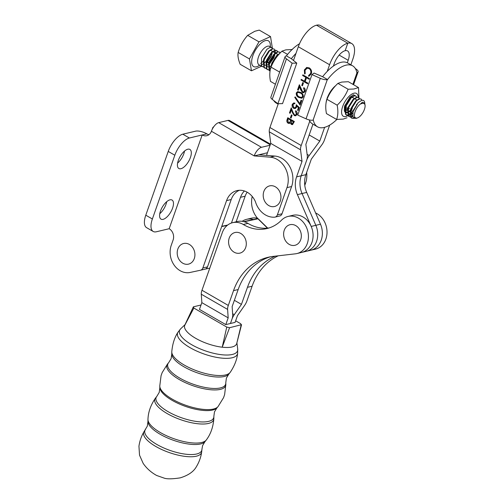 <?xml version="1.0" encoding="UTF-8"?>
<svg xmlns="http://www.w3.org/2000/svg" width="504" height="504" viewBox="0 0 504 504"><rect width="100%" height="100%" fill="white"/><g stroke="black" fill="none" stroke-linecap="round" stroke-linejoin="round"><path stroke-width="0.76" d="M234.366 300.302L241.441 304.385L234.272 314.666A8.48 3.761 -60 0 0 232.023 319.013L230.441 323.492L232.023 319.013A8.48 3.761 120 0 0 232.709 315.038L232.142 306.602L238.165 289.542A63.599 52.536 76.6 0 1 270.428 256.801M228.299 305.443L233.516 290.657A63.599 52.536 76.6 0 1 268.09 257.292A63.599 52.536 76.6 0 1 273.2 256.391L295.382 253.827A19.076 15.763 -103.4 0 0 296.913 253.556A19.076 15.763 -103.4 0 0 308.416 237.579A19.076 15.763 -103.4 0 0 298.431 218.125A19.076 15.763 -103.4 0 0 288.042 216.443A19.076 15.763 -103.4 0 0 281.49 220.204A42.399 35.028 76.6 0 1 266.931 228.564A42.399 35.028 76.6 0 1 243.293 224.494A19.076 15.763 -103.4 0 0 243.048 224.349A19.076 15.763 -103.4 0 0 232.659 222.667A19.076 15.763 -103.4 0 0 222.289 232.672L201.978 290.247L228.299 305.443A8.48 3.761 120 0 0 227.613 309.418L228.173 317.854L225.792 324.601L235.091 322.377L237.472 315.63L244.642 305.348A8.48 3.761 -60 0 0 246.891 301.001L252.107 286.215A63.599 52.536 76.6 0 1 278.252 255.805M269.231 227.915A42.399 35.028 76.6 0 1 247.943 223.385A19.076 15.763 -103.4 0 0 247.691 223.241A19.076 15.763 -103.4 0 0 237.308 221.552L232.659 222.667M296.913 253.556L301.562 252.447A19.076 15.763 -103.4 0 0 313.066 236.471A19.076 15.763 -103.4 0 0 303.08 217.016A19.076 15.763 -103.4 0 0 292.692 215.334L288.042 216.443M225.792 324.601L199.471 309.406L201.852 302.652L201.291 294.216A8.48 3.761 -60 0 1 201.978 290.247M228.173 317.854L201.852 302.652M241.441 304.385L247.458 287.324A63.599 52.536 76.6 0 1 275.348 256.145M253.506 219.53A19.076 15.763 -103.4 0 0 246.601 219.334A19.076 15.763 -103.4 0 0 242.166 221.319M310.527 250.299A19.076 15.763 -103.4 0 0 310.855 250.223A19.076 15.763 -103.4 0 0 320.323 223.845M257.519 218.251A19.076 15.763 -103.4 0 0 251.25 218.226L246.601 219.334M310.855 250.223L315.504 249.115A19.076 15.763 -103.4 0 0 327.008 233.138A19.076 15.763 -103.4 0 0 317.022 213.683A19.076 15.763 -103.4 0 0 315.605 212.953M344.32 107.604L345.278 106.76M344.925 110.981L347.577 109.525M351.521 96.302L349.486 97.612M344.604 106.187L344.301 110.319A8.902 3.956 119.9 0 0 344.591 111.548M355.931 96.094L353.405 94.721L349.877 97.215L344.56 106.35L344.301 110.319M344.793 105.538L346.506 103.251M347.313 108.31L348.283 107.195M347.206 112.291L345.139 112.335M347.754 107.888L345.108 109.903M350.841 110.2A8.902 3.956 119.9 0 0 352.359 108.316L350.935 109.891M350.368 110.414L347.571 112.172M337.163 105.178C342.033 100.624 345.681 95.313 348.106 89.24L353.808 89.019L358.514 87.57L348.34 81.711L341.75 82.076L337.932 83.387C333.056 87.942 329.408 93.253 326.983 99.326C325.553 103.326 325.376 108.083 326.447 113.589L336.622 119.448C338.052 115.448 338.228 110.691 337.163 105.178L326.983 99.326M344.982 112.178A8.902 3.956 119.9 0 0 345.448 112.562A8.902 3.956 119.9 0 0 347.111 112.726A8.902 3.956 119.9 0 0 347.212 112.701M347.558 112.587A8.902 3.956 119.9 0 0 350.274 110.767M347.943 115.573A13.18 5.859 -60.1 0 1 345.776 116.512A13.18 5.859 -60.1 0 1 342.67 106.546A13.18 5.859 -60.1 0 1 353.997 93.177A13.18 5.859 -60.1 0 1 358.193 97.392M356.712 104.177A13.18 5.859 -60.1 0 1 356.555 104.548M353.688 109.784A13.18 5.859 -60.1 0 1 350.198 113.86M349.845 114.175A13.18 5.859 -60.1 0 1 348.421 115.271M358.514 87.57L358.936 97.933M347.029 117.772L343.211 119.083L336.622 119.448M348.106 89.24L337.932 83.387M267.958 205.046A10.597 8.757 76.6 0 1 264.222 190.525A10.597 8.757 76.6 0 1 276.192 187.343A10.597 8.757 76.6 0 1 279.928 201.858A10.597 8.757 76.6 0 1 267.958 205.046M336.899 119.454A35.192 15.637 -60.1 0 1 324.129 127.462A35.192 15.637 -60.1 0 1 317.52 126.819A35.192 15.637 -60.1 0 1 313.305 120.078L313.079 120.135A6.357 2.205 19.4 0 1 306.054 118.831L297.738 115.12L311.97 74.598L314.061 73.061L322.604 76.715A35.192 15.637 -60.1 0 1 347.684 62.975L352.624 65.816A35.192 15.637 -60.1 0 1 356.838 72.557L357.065 72.5A6.357 2.205 -160.6 0 0 358.124 71.77A6.357 2.205 -160.6 0 0 356.769 69.59L355.289 68.456M317.52 126.819L312.581 123.978A35.192 15.637 -60.1 0 1 309.173 119.889M313.079 120.135L327.316 79.607A6.357 2.205 -160.6 0 1 320.292 78.309L311.97 74.598M327.316 79.607L327.543 79.556A35.192 15.637 -60.1 0 1 352.624 65.816M322.604 76.715L327.543 79.556M335.733 85.604A14.414 6.407 119.9 0 0 326.044 103.118M204.756 269.205L209.777 268.134M267.693 228.11L258.168 218.761L244.207 221.747M227.254 225.376L221.684 226.567M257.916 218.698L243.974 221.684L257.916 218.698M227.455 225.219L221.728 226.441L227.455 225.219M186.052 243.344A10.597 8.757 76.6 0 1 194.928 254.715A10.597 8.757 76.6 0 1 186.071 264.285A10.597 8.757 76.6 0 1 177.194 252.913A10.597 8.757 76.6 0 1 186.052 243.344M288.364 243.848A10.597 8.757 76.6 0 1 284.628 229.333A10.597 8.757 76.6 0 1 296.591 226.151A10.597 8.757 76.6 0 1 300.327 240.666A10.597 8.757 76.6 0 1 288.364 243.848M295.974 53.399A35.192 15.637 119.9 0 0 291.331 58.716L296.78 63.113L292.131 63.183L286.461 58.842A6.357 2.205 -160.6 0 1 285.106 56.662A6.357 2.205 -160.6 0 1 286.165 55.931L286.392 55.875A35.192 15.637 119.9 0 1 299.496 43.754M273.704 100.498A35.192 15.637 119.9 0 0 276.368 103.137L278.139 104.158M291.331 58.716L286.392 55.875M285.106 56.662L270.868 97.184A6.357 2.205 19.4 0 0 272.223 99.364L277.893 103.704L282.542 103.635L296.78 63.113M277.893 103.704L292.131 63.183M233.321 251.672A10.597 8.757 76.6 0 1 229.591 237.157A10.597 8.757 76.6 0 1 241.555 233.969A10.597 8.757 76.6 0 1 245.291 248.491A10.597 8.757 76.6 0 1 233.321 251.672M201.027 305.002L193.372 306.835L193.851 308.051L184.659 325.527A27.556 9.57 19.4 0 0 195.565 338.247A27.556 9.57 19.4 0 0 222.207 347.206L226.768 327.065L229.566 327.726L241.555 324.671L236.678 343.753A27.556 9.57 19.4 0 0 236.729 343.583L236.748 343.507M235.645 320.802L240.717 323.732L241.189 324.948L236.678 343.753C235.337 346.903 230.517 348.056 222.207 347.206L229.566 327.726M193.851 308.051L226.768 327.065M193.372 306.835L185.018 324.658M272.45 48.63L270.528 36.597L259.239 30.101L254.791 31.286L247.684 35.343C243.281 40.282 240.106 45.984 238.159 52.441C237.579 55.648 238.253 59.598 240.181 64.298L251.471 70.793L261.526 66.226M270.528 36.597L258.974 41.838L247.684 35.343M258.974 41.838L249.448 58.936L238.159 52.441M249.448 58.936L251.471 70.793M263.642 67.045L261.608 66.074L261.475 58.092L266.969 49.216L270.043 47.382L271.58 47.552L272.462 48.667M266.276 68.557L264.241 67.593L264.109 59.604L269.602 50.734L272.677 48.901L274.214 49.071L275.096 50.186M275.184 50.444L275.272 52.933M275.184 53.493L273.836 57.947L269.419 63.913M274.749 55.194L274.044 57.078L269.923 63.397M272.116 53.676L271.41 55.56L266.887 62.307L267.681 61.513L268.808 63.107M268.739 63.372L266.887 62.307M269.168 63.617L273.691 56.876L274.693 53.928M274.831 53.285L274.901 50.532M274.214 49.071L272.324 48.699L268.764 50.992L263.756 59.403L263.428 60.505L263.888 67.391L266.162 68.355M360.41 104.026A8.48 3.767 119.9 0 0 354.734 112.896A8.48 3.767 119.9 0 0 356.882 118.081A8.48 3.767 119.9 0 0 357.708 117.842A8.48 3.767 119.9 0 0 363.031 112.405A8.48 3.767 119.9 0 0 365.054 105.078L364.31 103.408L362.502 103.352L360.41 104.026L362.389 102.199L364.801 103.257L364.827 104.139M353.065 111.68L353.512 110.061L358.186 102.646L353.065 111.68L352.983 116.89L355.856 118.484L357.708 117.842M352.655 115.435L351.086 114.679L350.324 112.505M350.337 110.515L350.879 108.549L355.679 101.008L350.337 110.515L350.803 117.4L351.521 118.012L354.041 118.226M352.775 113.009L350.198 113.923M349.839 113.904L348.453 113.161L347.691 110.987M347.703 109.003L348.245 107.031L353.046 99.49L347.703 109.003L348.169 115.888L350.438 116.852M354.243 98.916L356.152 99.301L356.498 100.252M351.067 110.899L352.012 109.954L350.57 111.195M350.104 111.516L347.565 112.411M347.206 112.392L345.82 111.642L345.057 109.469M345.07 107.484L345.612 105.512L350.412 97.978L345.07 107.484L345.536 114.37L347.804 115.34M351.603 97.404L353.518 97.789L353.865 98.734M349.379 108.436L347.936 109.683M347.47 109.998L344.931 110.893M345.801 107.869L346.746 106.924L345.303 108.165M271.328 65.054L271.87 63.082L276.664 55.541L271.656 63.951L270.875 67.567M270.831 68.437L269.438 67.694L268.676 65.52M268.695 63.535L269.237 61.564L274.031 54.023L268.695 63.535L269.155 70.421L270.043 71.121L269.508 70.623L269.375 62.635L274.869 53.764L277.943 51.931L279.481 52.101L280.23 52.907M275.228 53.449L277.137 53.834L277.483 54.785M271.095 66.049L268.55 66.944M268.197 66.925L266.805 66.181L266.043 64.008M266.062 62.024L266.603 60.052L271.398 52.51L266.062 62.024L266.522 68.903L267.422 69.609M272.595 51.937L274.504 52.322L274.85 53.267M268.462 64.537L266.351 65.394M265.564 65.407L264.172 64.663L263.409 62.49M263.428 60.505L263.97 58.533L268.764 50.992M269.961 50.419L271.87 50.803L272.217 51.755M272.255 52.088L271.202 56.429L267.681 61.513M268.909 70.075L266.874 69.105L266.742 61.123L272.236 52.252L275.31 50.413L276.847 50.583L277.729 51.698M271.511 65.961L272.009 64.153L277.502 55.282L279.197 54.016M332.665 88.622L332.262 89.743M328.432 96.1L327.865 96.737M326.498 100.951L326.491 100.485M347.924 115.542L345.889 114.572L345.757 106.59L351.25 97.713L354.325 95.88L355.862 96.05L356.744 97.165M349.915 115.126L348.157 115.542M350.557 117.054L348.522 116.09L348.39 108.102L353.884 99.231L356.958 97.398L358.495 97.568L359.377 98.683M352.731 113.318L350.23 114.988M352.85 116.512L350.79 117.054M354.451 118.408L351.874 118.213L351.156 117.602L351.023 109.62L356.517 100.75L359.591 98.91L361.129 99.08L362.029 100.252M364.801 103.257L364.732 102.766A10.597 4.712 -60.1 0 0 363.453 100.422L361.771 100.302L358.186 102.646M361.129 99.08L359.239 98.708L355.679 101.008M350.683 116.84L352.762 116.178M358.495 97.568L356.605 97.196L353.046 99.49M348.05 115.322L349.877 114.786M350.204 114.628L352.831 112.707M355.862 96.05L353.972 95.678L350.412 97.978M279.796 53.367L276.664 55.541M279.481 52.101L277.591 51.729L274.031 54.023M280.048 53.103L279.298 52.006M276.847 50.583L274.957 50.211L271.398 52.51M270.289 66.496L271.158 65.753M276.992 56.624L277.326 55.446M277.465 51.761L276.664 50.495M365.054 105.078A8.48 3.767 119.9 0 0 364.31 103.408M213.664 126.882A8.48 2.942 19.4 0 0 212.776 127.695A8.48 2.942 19.4 0 0 212.745 128.331M304.788 185.377L305.556 183.191A21.2 17.514 -103.4 0 0 306.646 172.45M236.118 221.836L245.152 196.195A19.076 15.763 76.6 0 1 247.143 192.2M244.396 190.984A19.076 15.763 -103.4 0 0 240.502 197.303L231.449 223.02M218.698 122.636L261.481 147.3A8.48 3.767 120 0 0 254.192 155.912L211.409 131.248A8.48 3.767 -60 0 1 218.698 122.636L227.991 120.412A8.48 3.767 -60 0 1 229.585 120.569L270.478 144.144M153.197 231.462L146.614 227.669A16.96 7.528 -60 0 1 145.788 215.195L152.372 218.994A16.96 7.528 120 0 0 153.197 231.462A16.96 7.528 120 0 0 156.379 231.771L169.161 228.722A8.48 7.006 76.6 0 1 173.105 240.017L171.253 245.278A19.076 15.763 -103.4 0 0 174.126 265.098A19.076 15.763 -103.4 0 0 190.203 272.437L200.472 270.232A4.24 3.503 -103.4 0 0 200.535 270.213A4.24 3.503 -103.4 0 0 202.841 267.989L226.561 200.636A19.076 15.763 76.6 0 1 236.937 190.619A19.076 15.763 76.6 0 1 247.313 192.295A19.076 15.763 76.6 0 1 255.433 201.707A21.2 17.514 -103.4 0 0 274.586 217.18A4.24 3.503 -103.4 0 0 275.064 217.104A4.24 3.503 -103.4 0 0 277.37 214.88L286.965 187.633A21.2 17.514 -103.4 0 0 277.118 159.39A21.2 17.514 -103.4 0 0 270.163 157.179L254.192 155.912L267.454 152.743M261.481 147.3L270.094 145.24M211.409 131.248A8.48 7.006 76.6 0 1 206.798 135.696A8.48 7.006 76.6 0 1 202.186 134.952L206.829 133.844A8.48 7.006 -103.4 0 0 209.002 134.65M275.064 217.104L279.714 215.996A4.24 3.503 -103.4 0 0 282.019 213.765L291.614 186.524A21.2 17.514 -103.4 0 0 281.761 158.281A21.2 17.514 -103.4 0 0 274.812 156.064L258.836 154.797M200.598 270.201L205.122 269.117A4.24 3.503 -103.4 0 0 205.185 269.104A4.24 3.503 -103.4 0 0 207.491 266.881L231.21 199.527A19.076 15.763 76.6 0 1 239.312 190.279M169.161 228.722L202.186 134.952L189.403 138.008A16.96 7.528 120 0 0 174.825 155.232L168.242 151.433A16.96 7.528 -60 0 1 182.82 134.209L195.602 131.16A8.48 2.942 19.4 0 1 206.829 133.844M169.968 199.842A11.025 4.895 120 0 0 161.286 209.084A11.025 4.895 120 0 0 161.028 219.146A11.025 4.895 120 0 0 163.101 219.347A11.025 4.895 120 0 0 171.776 210.105A11.025 4.895 120 0 0 172.04 200.044A11.025 4.895 120 0 0 169.968 199.842M187.797 149.209A11.025 4.895 120 0 0 179.122 158.451A11.025 4.895 120 0 0 178.857 168.512A11.025 4.895 120 0 0 180.93 168.714A11.025 4.895 120 0 0 189.611 159.472A11.025 4.895 120 0 0 189.869 149.411A11.025 4.895 120 0 0 187.797 149.209M152.372 218.994L174.825 155.232M159.768 213.721A11.025 4.895 120 0 0 166.711 201.676M177.597 163.088A11.025 4.895 120 0 0 184.546 151.042M168.242 151.433L145.788 215.195M292.37 49.505L285.781 49.871L281.963 51.181C277.093 55.736 273.445 61.047 271.02 67.12C269.59 71.121 269.407 75.877 270.478 81.383L275.417 84.231M287.576 54.407L281.963 51.181M279.682 72.103L271.02 67.12M257.827 218.604L243.728 221.621M227.657 225.055L221.773 226.315M290.506 120.645L290.663 120.198L288.212 118.793L287.878 119.75L288.326 122.554L289.088 122.68L289.932 122.006L290.663 120.198M289.208 122.648L289.932 122.006M290.896 120.141L288.212 118.793M290.165 121.949L290.739 120.588M292.339 123.827L293.681 121.748L291.337 120.588L291.602 123.745L292.226 123.864L293.448 121.804L291.337 120.588M289.428 123.411L288.32 123.171C287.167 122.302 286.826 121.143 287.293 119.7L287.954 117.829M292.629 124.589L291.608 124.368L290.512 122.699L289.309 123.442L288.086 123.228C286.933 122.359 286.593 121.199 287.06 119.757L287.771 117.728L294.361 121.514L292.515 124.62L291.375 124.425L290.279 122.755M291.425 114.855L292.099 115.24L291.085 118.131L290.411 117.741L291.425 114.855M299.294 107.472L298.211 110.546L297.536 110.162L298.431 107.61L296.843 106.205L296.661 107.163L295.237 108.581L293.674 108.284C292.282 107.339 291.816 106.023 292.276 104.334L293.649 102.986L294.941 103.112L294.701 103.786L293.952 103.73L292.937 104.763L293.939 107.629L294.935 107.818L296.031 106.653L296.27 104.807L299.294 107.472M296.289 92.912L297.644 91.602L300.63 92.396C302.576 93.246 303.44 94.746 303.213 96.894L301.789 98.248L298.841 97.493C296.894 96.598 296.05 95.073 296.289 92.912L297.769 91.577M302.778 82.53L303.452 82.914L302.444 85.8L301.764 85.415L302.778 82.53M304.838 73.924L304.599 69.861L306.608 67.486L309.292 67.883C311.34 69.35 312.007 71.354 311.296 73.893L308.769 76.375L308.58 75.556L310.634 73.458C311.22 71.379 310.678 69.735 309.009 68.531L307.112 68.198L305.046 70.302L305.204 73.615L304.605 73.975L304.372 69.917L306.804 67.435M308.902 76.343L308.58 75.556M311.031 226.069L297.404 194.632A21.2 17.514 76.6 0 1 296.572 176.879L302.022 161.374L300.554 149.801A8.48 3.767 -60.1 0 1 301.203 145.524L309.784 121.111M327.247 71.398L329.584 64.733A21.2 9.418 -60.1 0 1 347.798 43.199L316.525 25.2A21.2 9.418 119.9 0 0 298.311 46.74L293.454 60.568M278.303 103.698L269.93 127.525A8.48 3.767 119.9 0 0 269.275 131.802L270.743 143.382L266.522 155.408M302.847 74.819L309.437 78.605L309.198 79.279L306.495 77.729L305.147 81.572L307.843 83.128L307.61 83.803L301.027 80.016L301.26 79.342L304.466 81.188L305.821 77.339L302.614 75.493L302.847 74.819M304.498 90.928L303.591 88.313L303.824 87.639C305.122 88.534 305.563 89.769 305.159 91.35L303.792 92.717L302.406 92.49L300.579 89.611L299.477 86.726L298.255 90.216L297.574 89.825L299.37 84.729L302.589 91.785L303.484 91.93L304.731 90.871L303.591 88.313M301.052 100.157L301.726 100.542L300.107 105.16L294.739 97.329L295.224 96.913L299.83 103.635L301.052 100.157M296.383 114.017L295.476 111.403L295.716 110.729C297.007 111.623 297.448 112.858 297.045 114.44L295.678 115.807L294.292 115.58L292.465 112.701L291.369 109.815L290.14 113.305L289.466 112.915L291.255 107.818L292.956 112.297L294.481 114.874L295.369 115.019L296.617 113.961L295.476 111.403M290.197 113.148L289.466 112.915M289.699 112.865L291.369 108.108M301.228 100.258L299.83 103.635M303.824 88.257L304 87.753M303.591 91.898L304.731 90.871M308.813 75.499L310.634 73.458M310.867 73.408C311.447 71.322 310.905 69.678 309.242 68.475L309.009 68.531M298.305 90.058L297.574 89.825M307.667 83.645L301.027 80.016M295.054 107.78L296.031 106.653M295.35 108.549L293.908 108.234C292.515 107.289 292.049 105.966 292.509 104.278L292.276 104.334M292.509 104.278L293.769 102.961M295.798 115.775L294.525 115.523L291.369 109.815M309.254 79.122L306.495 77.729M297.807 89.769L299.477 85.018M312.952 124.192L305.852 144.415L307.32 155.988A8.48 3.767 -60.1 0 1 306.671 160.266L301.222 175.77A21.2 17.514 -103.4 0 0 302.053 193.523L315.838 225.326A19.076 15.756 76.6 0 1 306.205 251.332L301.883 252.365M350.853 64.795L352.825 59.182A21.2 9.418 119.9 0 0 351.779 43.583A21.2 9.418 119.9 0 0 347.798 43.199L345.164 50.696A12.726 5.651 119.9 0 0 334.234 63.624L333.358 66.106M300.195 104.901L294.739 97.329M294.972 97.272L295.287 97.001M303.906 92.686L302.639 92.434L299.477 86.726M302.494 85.642L301.764 85.415M294.739 103.679L294.071 103.711M298.267 110.389L297.536 110.162M297.769 110.105L298.431 107.61M304.466 81.188L305.821 77.339M306.054 77.282L302.614 75.493M298.664 107.554L296.843 106.205M295.709 111.346L295.886 110.842M309.242 68.475L307.232 68.172M301.997 85.359L302.954 82.631M301.909 98.217L298.841 97.493M291.142 117.974L290.411 117.741M302.847 75.436L303.024 74.92M296.264 106.596L296.503 104.75M290.644 117.684L291.602 114.956M301.26 79.96L301.436 79.443M299.074 97.436C297.127 96.547 296.283 95.017 296.522 92.856M295.483 114.988L296.617 113.961M301.631 97.436L302.759 96.472C302.873 94.796 302.161 93.643 300.63 93.013L298.11 92.345M302.022 161.374L270.743 143.382M252.214 196.466A21.2 17.514 -103.4 0 0 258.678 219.486L267.441 228.129M297.524 95.584L299.08 96.818L301.518 97.467L302.526 96.529C302.639 94.853 301.928 93.7 300.397 93.07L297.99 92.371L296.957 93.322L297.524 95.584M324.626 127.336L319.794 141.082L309.179 155.541A8.48 3.767 119.9 0 0 306.671 160.266L301.222 175.77A21.2 17.514 -103.4 0 0 302.053 193.523L315.838 225.326A19.076 15.756 76.6 0 1 306.205 251.332L310.855 250.217A19.076 15.756 -103.4 0 0 320.487 224.211L306.703 192.415A21.2 17.514 76.6 0 1 305.871 174.661L311.315 159.157L321.936 144.692A8.48 3.767 119.9 0 0 324.444 139.967L329.666 125.105M347.306 62.773L348.182 60.291A12.726 5.651 -60.1 0 0 347.552 50.929A12.726 5.651 -60.1 0 0 345.164 50.696L347.798 43.199L316.525 25.2A21.2 9.418 -60.1 0 1 320.506 25.584L351.779 43.583M319.794 141.082L309.173 134.965M233.516 290.657L238.165 289.542M227.613 309.418L201.291 294.216M243.293 224.494L247.943 223.385M234.272 314.666L232.621 313.715M252.107 286.215L247.458 287.324M306.054 118.831L320.292 78.309M352.907 84.338L357.065 72.5M272.223 99.364L286.461 58.842M206.508 439.702A31.135 10.811 -160.6 0 1 201.701 442.487A31.135 10.811 -160.6 0 1 160.474 432.615A31.135 10.811 -160.6 0 1 147.981 419.057C148.277 412.02 150.715 405.115 155.282 398.349A31.135 10.811 -160.6 0 0 167.196 413.576A31.135 10.811 -160.6 0 0 208.423 423.448A31.135 10.811 -160.6 0 0 213.816 418.994C213.129 427.134 210.691 434.039 206.508 439.702L204.863 441.813A30.524 10.597 -160.6 0 1 160.196 434.278A30.524 10.597 -160.6 0 1 147.937 421.728L147.326 426.132L143.949 431.802A30.631 10.634 -160.6 0 0 155.837 446.487A30.631 10.634 -160.6 0 0 196.39 456.196A30.631 10.634 -160.6 0 0 201.644 452.157L201.94 449.259A30.12 10.458 -160.6 0 1 186.461 454.287A30.12 10.458 -160.6 0 1 156.813 444.44A30.12 10.458 -160.6 0 1 145.536 429.364M213.816 418.994L213.866 416.266A30.517 10.597 -160.6 0 1 198.57 421.728A30.517 10.597 -160.6 0 1 168.16 411.711A30.517 10.597 -160.6 0 1 156.952 396.188L155.282 398.349M159.831 387.828L159.787 385.881A31.109 10.804 -160.6 0 0 172.286 399.162A31.109 10.804 -160.6 0 0 213.482 409.027A31.109 10.804 -160.6 0 0 218.131 406.463L216.877 407.95A30.618 10.628 -160.6 0 1 172.122 400.34A30.618 10.628 -160.6 0 1 159.831 387.828L159.226 392.383L156.952 396.188M218.131 406.463L223.543 397.7L224.614 394.613L225.83 384.634A31.109 10.804 -160.6 0 1 220.418 389.365A31.109 10.804 -160.6 0 1 179.222 379.506A31.109 10.804 -160.6 0 1 167.486 364.052L162.175 372.588L161.072 375.663L159.787 385.881M225.83 384.634L225.786 382.694A30.618 10.628 -160.6 0 1 210.533 388.256A30.618 10.628 -160.6 0 1 179.934 378.195A30.618 10.628 -160.6 0 1 168.746 362.565L167.486 364.052M171.751 354.255L171.807 351.496A31.135 10.811 -160.6 0 0 184.3 365.085A31.135 10.811 -160.6 0 0 225.527 374.957A31.135 10.811 -160.6 0 0 230.347 372.147L228.659 374.333A30.511 10.597 -160.6 0 1 184.004 366.811A30.511 10.597 -160.6 0 1 171.751 354.255L171.133 358.64L168.746 362.565M230.347 372.147C234.581 365.746 237.006 359.503 237.623 353.43A31.739 11.019 -160.6 0 1 232.155 357.764A31.739 11.019 -160.6 0 1 190.134 347.703A31.739 11.019 -160.6 0 1 177.887 332.356C174.56 337.472 172.532 343.854 171.807 351.496M236.918 342.928L237.693 349.026A30.731 10.672 -160.6 0 1 222.617 354.829A30.731 10.672 -160.6 0 1 191.69 344.711A30.731 10.672 -160.6 0 1 180.596 328.885L177.887 332.356M259.711 65.18A14.837 6.596 -60.1 0 1 255.956 66.912A14.837 6.596 -60.1 0 1 253.121 54.936A14.837 6.596 -60.1 0 1 266.043 40.477A14.837 6.596 -60.1 0 1 270.283 46.809M269.281 46.261L269.577 46.4A10.597 4.712 119.9 0 0 267.895 46.148A10.597 4.712 119.9 0 0 259.365 54.848A10.597 4.712 119.9 0 0 259.006 64.777L258.59 64.619M260.996 64.966A10.597 4.712 119.9 0 0 262.93 64.096M263.283 63.857A10.597 4.712 119.9 0 0 266.364 60.883M267.303 59.63A10.597 4.712 119.9 0 0 269.741 55.144M240.502 197.303L245.152 196.195M270.257 144.78L227.991 120.412M304.624 183.412L305.556 183.191M270.163 157.179L274.812 156.064M182.82 134.209L189.403 138.008M202.841 267.989L207.491 266.881M226.561 200.636L231.21 199.527M286.965 187.633L291.614 186.524M277.37 214.88L282.019 213.765M301.203 145.524L269.93 127.525M329.584 64.733L298.311 46.74M305.871 174.661L296.572 176.879M300.554 149.801L269.275 131.802M306.703 192.415L297.404 194.632M320.487 224.211L311.195 226.435M348.182 60.291L339.142 55.093M309.179 155.541L307.112 154.356M353.575 84.722L358.124 71.77M147.981 419.057L147.937 421.728M213.866 416.266L214.483 411.875L216.877 407.95M204.863 441.813L202.577 445.624L201.94 449.259M201.644 452.157C200.901 457.279 199.143 462.124 196.377 466.704C193.612 471.694 188.225 475.417 180.218 477.861C172.57 479.027 167.284 479.14 164.367 478.195L156.662 475.48C151.118 472.424 146.626 468.399 143.18 463.409L139.526 455.156L138.947 446.229C139.69 441.006 141.359 436.199 143.949 431.802M225.786 382.694L226.391 378.132L228.659 374.333M237.693 349.026L237.623 353.43M185.037 324.614L180.596 328.885M260.688 63.517L263.29 61.06M263.875 60.36L268.588 51.755M262.326 66.685L259.006 64.777M271.58 47.552L269.577 46.4M328.312 96.314L327.361 97.259M267.731 61.456L267.391 61.797M264.959 68.204L264.606 67.996M346.607 115.183L346.254 114.981M349.24 116.695L348.888 116.493M351.874 118.213L351.521 118.012M267.593 69.716L267.24 69.514M212.776 127.695L212.153 129.465M200.535 270.213L205.185 269.104"/></g></svg>
